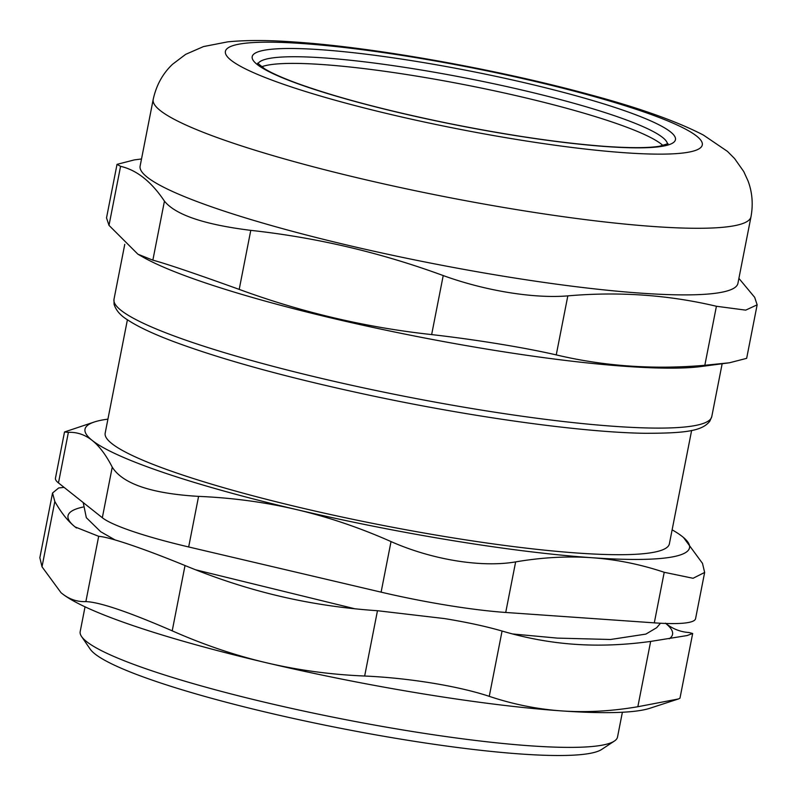 <?xml version="1.0" encoding="UTF-8"?>
<svg xmlns="http://www.w3.org/2000/svg" width="797" height="797" viewBox="0 0 797 797"><rect width="100%" height="100%" fill="white"/><g stroke="black" fill="none" stroke-linecap="round" stroke-linejoin="round"><path stroke-width="1.2" d="M662.974 145.562A208.764 26.919 11.1 0 0 612.186 122.041A208.764 26.919 11.1 0 0 409 74.898A208.764 26.919 11.1 0 0 261.585 66.809M152.855 260.161C165.896 263.618 194.677 273.361 239.2 289.391L250.776 230.363C204.251 224.575 175.47 214.831 164.441 201.133L152.855 260.161L137.911 254.203L142.773 256.983A304.593 39.272 11.1 0 0 417.09 336.523A304.593 39.272 11.1 0 0 701.121 366.53L729.434 362.784L746.65 358.351L757.15 304.823L745.713 310.133L716.413 306.267L704.827 365.285L729.434 362.784M250.776 230.363C316.479 237.526 380.627 252.589 443.222 275.563L431.645 334.591C365.943 327.428 301.794 312.364 239.2 289.391M137.911 254.203L109 225.362L120.576 166.334L117.029 164.351L134.235 159.928M117.029 164.351L106.519 217.89L109 225.362M704.827 365.285C653.749 369.738 604.226 366.271 556.246 354.894L567.823 295.876C533.851 298.736 485.074 290.785 443.222 275.563M431.645 334.591C475.51 339.572 524.277 347.522 556.246 354.894M757.15 304.823L754.679 297.351L738.899 278.372M120.576 166.334C136.745 170.03 151.37 181.626 164.441 201.133M567.823 295.876C618.91 291.423 668.434 294.89 716.413 306.267M153.193 99.466L140.123 166.075A304.593 39.272 11.1 0 0 431.466 263.259A304.593 39.272 11.1 0 0 737.922 283.363L750.993 216.754C753.265 204.241 752.298 192.336 748.074 181.029L743.74 171.544L734.585 158.563L727.482 151.41L703.372 135.042C676.374 121.104 638.238 107.565 588.973 94.415C497.477 69.409 374.391 47.362 295.069 42.042C268.908 40.089 246.482 40.029 227.793 41.843L203.504 46.575L185.671 54.345L172.521 64.288C162.708 73.583 156.262 85.319 153.193 99.466A304.593 39.272 11.1 0 0 444.527 196.65A304.593 39.272 11.1 0 0 750.993 216.754M622.387 712.249L617.526 737.016A273.789 35.297 -168.9 0 1 614.367 741.08A273.789 35.297 -168.9 0 1 426.624 733.728A273.789 35.297 -168.9 0 1 150.892 670.466A273.789 35.297 -168.9 0 1 81.583 636.554A273.789 35.297 -168.9 0 1 80.188 631.603L85.04 606.826M127.41 319.756L105.174 433.14A287.488 37.07 11.1 0 0 380.139 524.854A287.488 37.07 11.1 0 0 669.38 543.833L691.627 430.45M81.583 636.554L90.181 649.117A262.841 33.892 11.1 0 0 156.72 681.674A262.841 33.892 11.1 0 0 421.424 742.406A262.841 33.892 11.1 0 0 601.655 749.459L614.367 741.08M198.583 496.382C151.49 493.582 122.708 483.839 112.247 467.152L102.325 517.731A130.05 16.767 11.1 0 0 188.67 546.961L198.583 496.382C232.306 497.786 264.993 502.19 296.643 509.612C328.294 517.054 359.756 527.714 391.028 541.581L381.105 592.151L188.67 546.961M102.325 517.731L58.47 482.922L68.383 432.353L64.517 431.974L94.504 421.932A308.021 39.711 11.1 0 0 92.153 440.382C99.366 446.121 106.061 455.047 112.247 467.152M64.517 431.974L55.451 478.2A130.05 16.767 11.1 0 0 58.47 482.922M654.297 622.856A130.05 16.767 11.1 0 0 695.572 618.661L704.648 572.445L693.061 578.283L664.22 572.286L654.297 622.856L505.716 612.465L515.639 561.895C481.378 567.793 431.984 559.733 391.028 541.581M381.105 592.151A130.05 16.767 11.1 0 0 505.716 612.465M704.648 572.445L702.486 563.359L683.507 537.497M515.639 561.895C541.95 557.412 567.325 556.017 591.763 557.711C616.201 559.434 640.35 564.296 664.22 572.286M68.383 432.353C77.02 431.994 84.94 434.674 92.153 440.382A308.021 39.711 11.1 0 0 296.643 509.612A308.021 39.711 11.1 0 0 591.763 557.711A308.021 39.711 11.1 0 0 683.487 537.487A308.021 39.711 11.1 0 0 682.391 536.59A308.021 39.711 11.1 0 0 672.13 529.836M107.914 419.142A308.021 39.711 11.1 0 0 94.504 421.932M83.027 507.061A308.021 39.711 11.1 0 0 75.167 526.966A308.021 39.711 11.1 0 0 76.522 528.003M669.241 638.766A308.021 39.711 11.1 0 0 665.764 623.463M678.416 698.969L679.971 698.182L692.673 633.485L687.134 635.548L650.651 641.426L637.839 706.73L678.416 698.969L649.993 708.234A308.021 39.711 -168.9 0 1 561.716 710.914A308.021 39.711 -168.9 0 1 266.596 662.805A308.021 39.711 -168.9 0 1 62.096 593.576A308.021 39.711 -168.9 0 1 61 592.679A308.021 39.711 -168.9 0 1 60.99 592.659L42.012 566.797L54.824 501.492L52.542 493.014L58.669 487.953L64.079 487.375M650.651 641.426C624.27 645.042 598.975 646.008 574.776 644.305C550.578 642.621 526.339 638.198 502.07 631.035C485.811 626.332 466.634 622.188 444.517 618.582L377.469 610.721C343.597 608.41 310.999 603.568 279.657 596.196C248.315 588.844 216.774 578.622 185.024 565.531C163.973 556.914 145.721 550 130.28 544.779C115.037 539.609 104.497 536.779 98.679 536.301L75.167 526.966C68.024 521.308 61.239 512.82 54.824 501.492M665.405 623.174C672.548 628.853 680.389 631.961 688.917 632.509L692.673 633.485M637.839 706.73C611.478 711.213 586.104 712.608 561.716 710.914C537.327 709.191 513.178 704.339 489.258 696.339L502.07 631.035M377.469 610.721L364.657 676.025C408.791 677.968 458.185 686.018 489.258 696.339M364.657 676.025C330.865 674.621 298.178 670.207 266.596 662.805C235.005 655.373 203.544 644.713 172.212 630.835L185.024 565.531M98.679 536.301L85.867 601.605C77.219 601.954 69.299 599.274 62.096 593.576L61 592.679M85.867 601.605C99.515 602.064 128.297 611.807 172.212 630.835M52.542 493.014L39.85 557.721L42.012 566.797M113.991 299.293L114.061 304.235C115.954 310.402 120.576 315.682 127.909 320.085C137.941 326.69 153.024 333.804 173.138 341.405C223.519 360.174 290.208 378.376 373.205 396.029C474.962 417.558 582.019 432.303 644.384 433.289C685.998 433.329 702.406 430.908 709.878 421.095L711.781 416.572A304.593 39.272 -168.9 0 1 405.324 396.468A304.593 39.272 -168.9 0 1 113.991 299.293L124.77 244.33M257.999 63.72A208.764 26.919 -168.9 0 1 323.941 57.902A208.764 26.919 -168.9 0 1 613.491 115.386A208.764 26.919 -168.9 0 1 667.468 144.048M320.713 49.703A215.608 27.795 11.1 0 0 400.413 112.955A215.608 27.795 11.1 0 0 670.436 131.834A215.608 27.795 11.1 0 0 320.713 49.703M302.531 43.546A242.995 31.332 11.1 0 0 392.353 114.828A242.995 31.332 11.1 0 0 696.668 136.118A242.995 31.332 11.1 0 0 302.531 43.546M711.781 416.572L722.152 363.751M668.045 143.679L659.627 146.22C648.28 148.083 629.889 148.122 604.455 146.339C559.663 142.912 507.52 135.231 448.034 123.296C385.927 110.534 335.577 97.194 297.002 83.267C282.437 77.887 271.687 73.095 264.753 68.881L257.6 63.162M141.527 158.962L134.235 159.918M660.484 623.234L656.678 627.697L645.869 634.103L610.532 639.493L557.312 638.108L512.591 633.964M354.834 608.769L195.624 569.795M115.067 539.938L100.691 531.729L86.335 517.681L83.207 502.558"/></g></svg>
